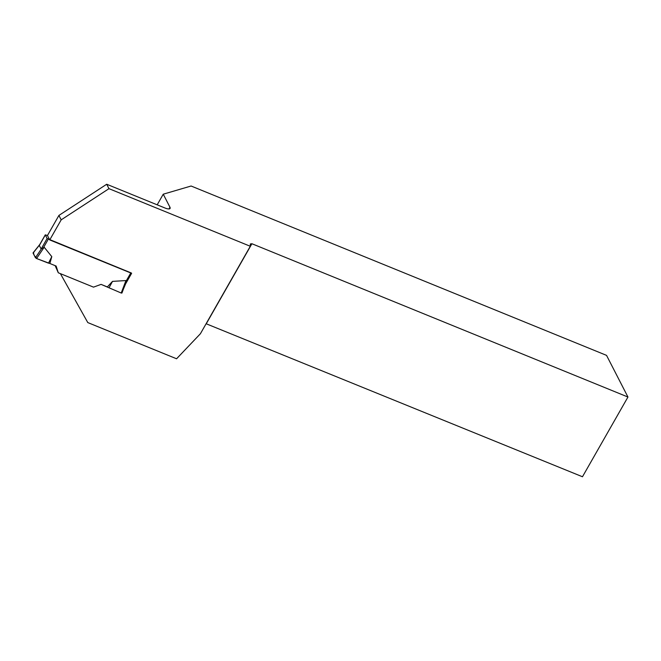 <?xml version="1.0" encoding="UTF-8"?>
<svg xmlns="http://www.w3.org/2000/svg" width="661" height="661" viewBox="0 0 661 661"><rect width="100%" height="100%" fill="white"/><g stroke="black" fill="none" stroke-linecap="round" stroke-linejoin="round"><path stroke-width="0.99" d="M131.415 273.026L47.121 238.522L45.287 234.837L47.452 235.514L58.912 215.428L61.184 219.849L49.724 239.935L47.452 235.514M45.303 234.986L39.313 245.479L41.139 249.015L44.18 247.222L51.789 256.625L49.872 263.499L36.578 258.517L44.18 247.222M39.313 245.479L40.024 244.198M157.186 204.827L163.25 194.194L169.951 207.232A8.122 2.38 29.7 0 1 170.092 208.438A8.122 2.38 29.7 0 1 164.853 207.951L106.702 184.245L108.974 188.666L250.296 246.272L200.407 333.731L176.57 358.774L87.797 322.585L60.391 273.637L93.498 287.138L101.075 284.379L93.498 287.138L58.292 272.786L55.152 265.656M58.292 272.786L56.135 266.053L49.872 263.499M101.075 284.379L121.203 293.021L125.954 280.561L112.51 281.379L107.338 286.932L101.075 284.379M125.59 283.214L125.954 280.561M125.681 283.082L125.879 282.652M41.379 248.891L35.446 257.707L33.058 253.064L39.437 245.107M33.058 253.064L33.736 252.989L33.058 253.064M35.446 257.707L36.578 258.517M51.789 256.625L48.501 263.169L36.966 258.674L34.38 255.633L33.232 252.849M121.88 292.947L121.203 293.021L121.88 292.947M112.51 281.379L109.007 287.832M49.724 239.935L131.622 273.315L125.64 283.817L123.599 288.626M108.974 188.666L61.184 219.849M106.702 184.245L58.912 215.428M163.25 194.194L191.095 186.014L606.542 355.37L627.95 397.03L251.915 243.735L250.321 243.959L250.296 246.272M627.95 397.03L582.473 476.755L206.108 323.733M251.915 243.735L206.439 323.46M47.121 238.522L41.139 249.015M48.212 239.315L43.51 247.561M130.754 272.968L126.061 281.206M169.951 207.232L168.985 208.934M45.287 234.837L39.577 244.843M131.316 273.191L125.788 282.883M39.974 244.264L33.05 252.907M125.863 282.685L121.905 293.079"/></g></svg>

